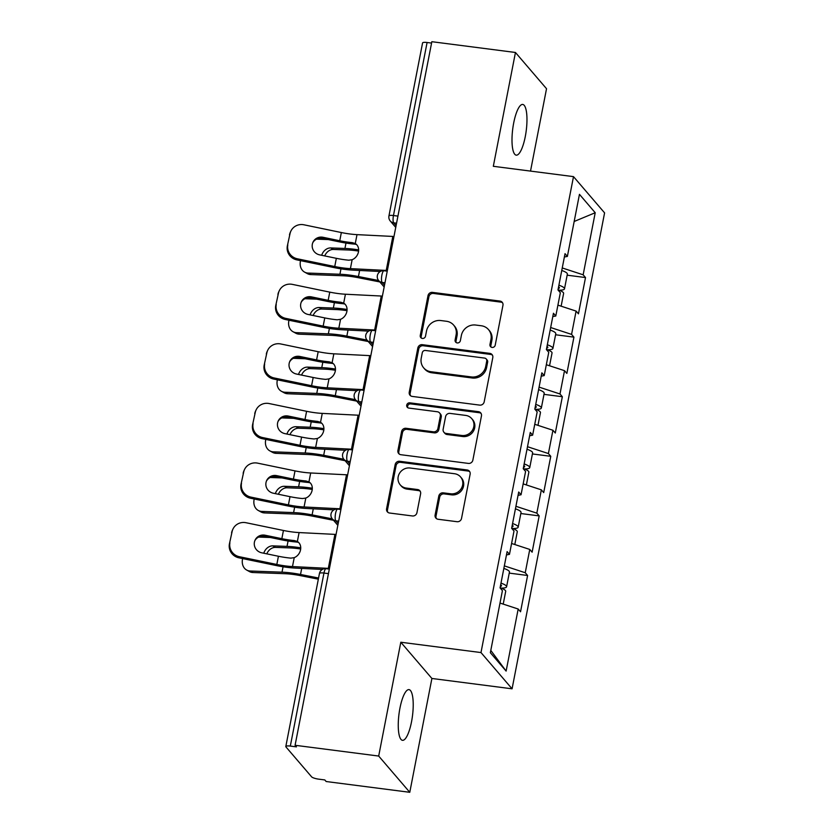 <?xml version="1.0" encoding="UTF-8"?>
<svg xmlns="http://www.w3.org/2000/svg" width="834" height="834" viewBox="0 0 834 834"><rect width="100%" height="100%" fill="white"/><g stroke="black" fill="none" stroke-linecap="round" stroke-linejoin="round"><path stroke-width="1.25" d="M492.081 347.424A2.742 2.575 -40.6 0 0 495.219 345.14L502.954 305.296A3.92 3.67 -40.6 0 0 499.941 301.064L432.481 292.38A3.92 3.67 -40.6 0 0 428.009 295.643L420.263 335.476A2.742 2.575 -40.6 0 0 422.379 338.437A2.742 2.575 -40.6 0 0 425.517 336.154L426.518 330.994A12.541 11.759 -40.6 0 1 440.842 320.548L446.461 321.267A12.541 11.759 -40.6 0 1 453.644 325.104A12.541 11.759 -40.6 0 1 456.115 334.809L455.114 339.97A2.742 2.575 -40.6 0 0 457.23 342.93A2.742 2.575 -40.6 0 0 460.368 340.647L461.369 335.487A12.541 11.759 -40.6 0 1 475.693 325.041L481.312 325.76A12.541 11.759 -40.6 0 1 488.505 329.597A12.541 11.759 -40.6 0 1 490.976 339.302L489.965 344.463A2.742 2.575 -40.6 0 0 492.081 347.424M399.934 708.212A25.562 6.808 -82.7 0 1 409.004 689.624A25.562 6.808 -82.7 0 1 411.537 721.733A25.562 6.808 -82.7 0 1 402.468 740.321A25.562 6.808 -82.7 0 1 399.934 708.212M513.681 123.036A25.562 6.808 -82.7 0 1 522.751 104.448A25.562 6.808 -82.7 0 1 525.284 136.567A25.562 6.808 -82.7 0 1 516.215 155.155A25.562 6.808 -82.7 0 1 513.681 123.036M435.108 515.037A3.92 3.67 -40.6 0 0 438.121 519.269L457.053 521.709A3.92 3.67 -40.6 0 0 461.525 518.446L470.126 474.202A3.92 3.67 -40.6 0 0 467.113 469.969L399.653 461.275A3.92 3.67 -40.6 0 0 395.18 464.548L386.58 508.792A3.92 3.67 -40.6 0 0 389.593 513.025L412.455 515.965A3.92 3.67 -40.6 0 0 416.937 512.702L420.617 493.77A3.92 3.67 -40.6 0 0 417.594 489.537L406.262 488.067A10.488 9.831 -40.6 0 1 400.247 484.867A10.488 9.831 -40.6 0 1 399.465 473.378A10.488 9.831 -40.6 0 1 410.161 468.01L454.561 473.733A10.488 9.831 -40.6 0 1 460.577 476.944A10.488 9.831 -40.6 0 1 461.358 488.422A10.488 9.831 -40.6 0 1 450.662 493.791L443.261 492.842A3.92 3.67 -40.6 0 0 438.788 496.105L435.108 515.037L436.015 516.1A3.92 3.67 -40.6 0 0 436.391 518.56M400.81 642.232L378.688 756.052L295.08 745.283L431.835 41.7L515.454 52.479L493.321 166.3L573.5 176.631L480.989 652.563L400.81 642.232L431.897 678.469L512.076 688.811L480.989 652.563M479.717 405.115A3.92 3.67 -40.6 0 0 484.189 401.842L492.79 357.598A3.92 3.67 -40.6 0 0 489.777 353.366L422.317 344.682A3.92 3.67 -40.6 0 0 417.844 347.945L409.244 392.188A3.92 3.67 -40.6 0 0 412.257 396.421L479.717 405.115M481.458 415.905L472.857 460.149A3.92 3.67 -40.6 0 1 468.385 463.412L400.925 454.718A3.92 3.67 -40.6 0 1 397.912 450.485L401.592 431.553A3.92 3.67 -40.6 0 1 406.064 428.29L433.419 431.814A3.92 3.67 -40.6 0 0 437.902 428.54L440.342 415.989A3.92 3.67 -40.6 0 0 437.318 411.756L408.837 408.087A2.742 2.575 -40.6 0 1 407.065 404.24A2.742 2.575 -40.6 0 1 409.859 402.832L478.445 411.673A3.92 3.67 -40.6 0 1 481.458 415.905M512.076 688.811L604.587 212.878L573.5 176.631M509.24 573.114L527.599 575.481L525.243 572.739L504.341 565.879M527.599 575.481L520.541 611.77L518.185 609.018L506.123 671.089L490.35 652.709L502.422 590.639L500.066 587.887L507.114 551.608L509.47 554.349L514.005 531.049L511.649 528.308L518.696 492.018L521.052 494.76L525.587 471.46L523.231 468.718L530.278 432.429L532.634 435.181L537.169 411.881L534.813 409.129L541.86 372.84L544.216 375.592L548.751 352.292L546.395 349.54L553.442 313.261L555.798 316.003L560.333 292.703L557.977 289.961L565.025 253.672L567.381 256.413L579.453 194.343L595.215 212.733L583.154 274.803L562.252 267.954M567.162 275.189L585.51 277.545L583.154 274.803M585.51 277.545L578.452 313.834L576.096 311.092L571.571 334.392L550.669 327.533M555.58 334.768L573.928 337.134L571.571 334.392M573.928 337.134L566.87 373.423L564.514 370.671L559.989 393.971L539.087 387.122M543.997 394.357L562.345 396.723L559.989 393.971M562.345 396.723L555.288 433.013L552.932 430.261L548.407 453.56L527.505 446.711M532.415 453.946L550.763 456.313L548.407 453.56M550.763 456.313L543.705 492.592L541.349 489.85L536.825 513.15L515.923 506.301M520.823 513.536L539.181 515.892L536.825 513.15M539.181 515.892L532.123 552.181L529.767 549.439L525.243 572.739M506.467 554.933L509.47 554.349M529.767 549.439L511.586 543.476M518.05 495.344L521.052 494.76M541.349 489.85L523.168 483.887M529.632 435.755L532.634 435.181M552.932 430.261L534.75 424.298M541.214 376.176L544.216 375.592M564.514 370.671L546.333 364.719M552.796 316.586L555.798 316.003M576.096 311.092L557.915 305.129M431.574 43.076L427.091 42.503L393.46 215.526L397.943 216.11M396.557 223.21L393.7 222.845A5.994 1.595 97.3 0 1 393.46 215.526A5.994 1.345 11 0 0 388.936 215.975L422.567 42.941A5.994 1.345 11 0 1 427.091 42.503M564.378 256.997L567.381 256.413M595.215 212.733L574.178 221.479M530.518 171.095L546.531 88.717L515.454 52.479M378.688 756.052L409.775 792.3L326.157 781.521L324.801 779.936L318.692 779.154A5.994 1.345 -169 0 1 311.603 776.829L285.958 746.93A5.994 1.345 -169 0 1 285.812 746.524A5.994 1.345 -169 0 1 290.326 746.076L296.435 746.868L295.08 745.283M409.775 792.3L431.897 678.469M518.185 609.018L500.004 603.065M506.123 671.089L490.799 650.426M491.038 347.048A2.742 2.575 -40.6 0 1 490.872 345.516L491.872 340.366A12.541 11.759 -40.6 0 0 489.402 330.65L488.505 329.597M453.644 325.104L454.551 326.157A12.541 11.759 -40.6 0 1 457.022 335.873L456.021 341.023A2.742 2.575 -40.6 0 0 456.188 342.555M502.589 302.836A3.92 3.67 -40.6 0 0 500.848 302.127L433.388 293.432A3.92 3.67 -40.6 0 0 428.916 296.696L421.17 336.529A2.742 2.575 -40.6 0 0 421.337 338.062M492.414 355.138A3.92 3.67 -40.6 0 0 490.684 354.429L423.224 345.735A3.92 3.67 -40.6 0 0 418.751 348.998L410.151 393.241A3.92 3.67 -40.6 0 0 410.526 395.702M486.743 361.049A2.742 2.575 -40.6 0 0 484.627 358.088L425.423 350.457A2.742 2.575 -40.6 0 0 422.285 352.74L421.233 358.182A12.541 11.759 -40.6 0 0 423.703 367.888A12.541 11.759 -40.6 0 0 430.886 371.724L471.366 376.937A12.541 11.759 -40.6 0 0 485.69 366.491L486.743 361.049L487.65 362.112A2.742 2.575 -40.6 0 0 487.108 359.986L486.201 358.922M423.703 367.888L424.61 368.951A12.541 11.759 -40.6 0 0 431.793 372.777L430.886 371.724M487.65 362.112L486.597 367.544A12.541 11.759 -40.6 0 1 472.273 378L431.793 372.777M439.57 412.955L440.477 414.008A3.92 3.67 -40.6 0 1 441.249 417.042L438.809 429.604A3.92 3.67 -40.6 0 1 434.326 432.867L406.971 429.343A3.92 3.67 -40.6 0 0 402.499 432.606L398.819 451.538A3.92 3.67 -40.6 0 0 399.194 453.998M481.082 413.445A3.92 3.67 -40.6 0 0 479.352 412.726L410.766 403.896A2.742 2.575 -40.6 0 0 407.795 407.711M461.807 435.473A10.488 9.831 -40.6 0 0 472.503 430.104A10.488 9.831 -40.6 0 0 471.721 418.616A10.488 9.831 -40.6 0 0 465.706 415.415L450.068 413.393A3.92 3.67 -40.6 0 0 445.585 416.666L443.146 429.218A3.92 3.67 -40.6 0 0 446.169 433.451L461.807 435.473L462.714 436.526A10.488 9.831 -40.6 0 0 473.41 431.157A10.488 9.831 -40.6 0 0 472.628 419.669L471.721 418.616M443.917 432.252L444.824 433.315A3.92 3.67 -40.6 0 0 447.076 434.514L446.169 433.451M462.714 436.526L447.076 434.514M460.577 476.944L461.483 477.997A10.488 9.831 -40.6 0 1 462.265 489.485A10.488 9.831 -40.6 0 1 451.569 494.854L444.168 493.895A3.92 3.67 -40.6 0 0 439.695 497.168L436.015 516.1M400.247 484.867L401.154 485.93A10.488 9.831 -40.6 0 0 407.169 489.131L406.262 488.067M420.242 491.309A3.92 3.67 -40.6 0 0 418.501 490.59L407.169 489.131M469.75 471.742A3.92 3.67 -40.6 0 0 468.01 471.033L400.56 462.338A3.92 3.67 -40.6 0 0 396.087 465.601L387.487 509.845A3.92 3.67 -40.6 0 0 387.852 512.305M300.532 260.646L300.417 261.25A11.978 9.581 -61.1 0 0 304.566 272.103A11.978 9.581 -61.1 0 0 308.142 273.072L310.863 274.584L342.649 275.752A26.761 6.015 11 0 1 350.624 276.44A26.761 6.015 11 0 1 358.151 277.67L379.835 281.944M378.615 280.516L358.432 276.534A31.953 7.183 -169 0 0 349.446 275.064A31.953 7.183 -169 0 0 339.928 274.25L308.142 273.072M321.684 255.287A9.184 7.35 118.9 0 1 330.723 247.938L333.454 249.449L347.663 249.971A26.761 6.015 11 0 1 355.638 250.659A26.761 6.015 11 0 1 358.589 251.076M358.651 249.898A31.953 7.183 -169 0 0 354.46 249.283A31.953 7.183 -169 0 0 344.932 248.459L330.723 247.938M328.335 239.577L316.534 239.149M333.454 249.449A9.184 7.35 -61.1 0 0 324.728 255.913M310.863 274.584A11.978 9.581 118.9 0 1 307.298 273.604L304.566 272.103M559.093 290.169A13.177 2.961 -169 0 0 564.503 288.835A13.177 2.961 -169 0 0 558.905 285.186M564.503 288.835L567.36 274.136A13.177 2.961 -169 0 0 561.762 270.477M558.592 286.802A7.986 1.793 11 0 1 559.405 287.845A7.986 1.793 11 0 1 558.259 288.512M561.136 306.182L563.617 293.422A13.177 2.961 -169 0 0 558.009 289.773M336.342 258.321L319.61 254.86A9.184 8.934 -155.5 0 1 312.958 242.267A9.184 8.934 -155.5 0 1 323.029 237.283L339.751 240.755A26.761 6.015 -169 0 0 348.393 242.204A26.761 6.015 -169 0 0 352.229 242.621L355.274 243.549A9.184 7.558 120.5 0 1 355.305 243.57A9.184 7.558 120.5 0 1 358.464 251.878A9.184 7.558 120.5 0 1 352.136 259.718L348.81 260.198A26.761 6.015 -169 0 1 344.974 259.77A26.761 6.015 -169 0 1 336.342 258.321L334.747 266.536A26.761 6.015 -169 0 0 343.379 267.985A26.761 6.015 -169 0 0 350.405 268.631L386.225 270.435A31.953 7.183 11 0 1 387.362 270.497M380.252 271.509L352.938 270.133A31.953 7.183 11 0 1 344.557 269.361A31.953 7.183 11 0 1 334.246 267.62L296.821 259.874A11.978 11.655 -155.5 0 1 287.334 245.988L289.982 233.822A11.978 11.655 24.5 0 1 303.92 224.794L341.346 232.54A26.761 6.015 -169 0 0 349.988 233.989A26.761 6.015 -169 0 0 357.004 234.635L392.835 236.439A31.953 7.183 11 0 1 393.971 236.502M356.483 244.466L354.794 244.133A31.953 7.183 11 0 1 349.571 243.58A31.953 7.183 11 0 1 339.261 241.839L322.529 238.378A9.184 8.934 24.5 0 0 312.729 242.819M289.982 233.822L287.334 245.988M289.481 234.917A11.978 11.655 -155.5 0 1 290.295 232.373L290.795 231.279M287.824 244.904A11.978 11.655 24.5 0 0 297.311 258.78L334.747 266.536M288.95 320.235L288.835 320.84A11.978 9.581 -61.1 0 0 292.984 331.692A11.978 9.581 -61.1 0 0 296.56 332.662L299.281 334.173L331.067 335.341A26.761 6.015 11 0 1 339.042 336.029A26.761 6.015 11 0 1 346.569 337.259L368.253 341.533M367.033 340.095L346.85 336.123A31.953 7.183 -169 0 0 337.864 334.653A31.953 7.183 -169 0 0 328.346 333.829L296.56 332.662M310.102 314.877A9.184 7.35 118.9 0 1 319.141 307.527L321.872 309.039L336.081 309.56A26.761 6.015 11 0 1 344.056 310.248A26.761 6.015 11 0 1 347.007 310.665M347.069 309.477A31.953 7.183 -169 0 0 342.878 308.872A31.953 7.183 -169 0 0 333.35 308.048L319.141 307.527M316.753 299.166L304.952 298.728M321.872 309.039A9.184 7.35 -61.1 0 0 313.146 315.502M299.281 334.173A11.978 9.581 118.9 0 1 295.716 333.193L292.984 331.692M547.511 349.748A13.177 2.961 -169 0 0 552.921 348.424A13.177 2.961 -169 0 0 547.323 344.776M552.921 348.424L555.778 333.715A13.177 2.961 -169 0 0 550.179 330.066M547.01 346.381A7.986 1.793 11 0 1 547.823 347.434A7.986 1.793 11 0 1 546.677 348.101M549.554 365.772L552.035 353.011A13.177 2.961 -169 0 0 546.426 349.352M277.368 379.814L277.253 380.419A11.978 9.581 -61.1 0 0 281.402 391.271A11.978 9.581 -61.1 0 0 284.978 392.251L287.699 393.752L319.485 394.93A26.761 6.015 11 0 1 327.46 395.618A26.761 6.015 11 0 1 334.987 396.838L356.671 401.112M355.451 399.684L335.268 395.712A31.953 7.183 -169 0 0 326.282 394.242A31.953 7.183 -169 0 0 316.764 393.419L284.978 392.251M298.52 374.456A9.184 7.35 118.9 0 1 307.558 367.116L310.29 368.618L324.499 369.149A26.761 6.015 11 0 1 332.474 369.827A26.761 6.015 11 0 1 335.424 370.254M335.487 369.066A31.953 7.183 -169 0 0 331.296 368.461A31.953 7.183 -169 0 0 321.768 367.638L307.558 367.116M305.171 358.756L293.37 358.318M310.29 368.618A9.184 7.35 -61.1 0 0 301.564 375.091M287.699 393.752A11.978 9.581 118.9 0 1 284.133 392.783L281.402 391.271M535.928 409.338A13.177 2.961 -169 0 0 541.339 408.014A13.177 2.961 -169 0 0 535.741 404.365M541.339 408.014L544.195 393.304A13.177 2.961 -169 0 0 538.597 389.655M535.428 405.97A7.986 1.793 11 0 1 536.241 407.023A7.986 1.793 11 0 1 535.094 407.68M537.972 425.361L540.453 412.59A13.177 2.961 -169 0 0 534.844 408.941M265.785 439.403L265.671 440.008A11.978 9.581 -61.1 0 0 269.82 450.86A11.978 9.581 -61.1 0 0 273.396 451.84L276.117 453.342L307.902 454.509A26.761 6.015 11 0 1 315.877 455.197A26.761 6.015 11 0 1 323.404 456.427L345.088 460.702M343.869 459.273L323.686 455.291A31.953 7.183 -169 0 0 314.699 453.832A31.953 7.183 -169 0 0 305.181 453.008L273.396 451.84M286.938 434.045A9.184 7.35 118.9 0 1 295.976 426.706L298.708 428.207L312.917 428.728A26.761 6.015 11 0 1 320.892 429.416A26.761 6.015 11 0 1 323.842 429.844M323.905 428.655A31.953 7.183 -169 0 0 319.714 428.04A31.953 7.183 -169 0 0 310.185 427.227L295.976 426.706M293.589 418.345L281.788 417.907M298.708 428.207A9.184 7.35 -61.1 0 0 289.982 434.681M276.117 453.342A11.978 9.581 118.9 0 1 272.551 452.372L269.82 450.86M524.346 468.927A13.177 2.961 -169 0 0 529.757 467.593A13.177 2.961 -169 0 0 524.159 463.944M529.757 467.593L532.613 452.893A13.177 2.961 -169 0 0 527.015 449.245M523.846 465.56A7.986 1.793 11 0 1 524.659 466.602A7.986 1.793 11 0 1 523.512 467.269M526.39 484.94L528.86 472.18A13.177 2.961 -169 0 0 523.262 468.531M254.203 498.993L254.089 499.597A11.978 9.581 -61.1 0 0 258.238 510.45A11.978 9.581 -61.1 0 0 261.803 511.419L264.534 512.931L296.32 514.098A26.761 6.015 11 0 1 304.295 514.787A26.761 6.015 11 0 1 311.822 516.017L333.506 520.291M332.286 518.863L312.104 514.88A31.953 7.183 -169 0 0 303.117 513.41A31.953 7.183 -169 0 0 293.599 512.597L261.803 511.419M275.356 493.634A9.184 7.35 118.9 0 1 284.394 486.285L287.125 487.796L301.335 488.317A26.761 6.015 11 0 1 309.31 489.005A26.761 6.015 11 0 1 312.26 489.422M312.323 488.244A31.953 7.183 -169 0 0 308.132 487.629A31.953 7.183 -169 0 0 298.603 486.806L284.394 486.285M282.007 477.924L270.206 477.496M287.125 487.796A9.184 7.35 -61.1 0 0 278.389 494.26M264.534 512.931A11.978 9.581 118.9 0 1 260.969 511.951L258.238 510.45M512.764 528.516A13.177 2.961 -169 0 0 518.175 527.182A13.177 2.961 -169 0 0 512.576 523.533M518.175 527.182L521.031 512.483A13.177 2.961 -169 0 0 515.433 508.823M512.264 525.149A7.986 1.793 11 0 1 513.077 526.191A7.986 1.793 11 0 1 511.93 526.859M514.807 544.529L517.278 531.769A13.177 2.961 -169 0 0 511.68 528.12M242.621 558.582L242.506 559.187A11.978 9.581 -61.1 0 0 246.655 570.039A11.978 9.581 -61.1 0 0 250.221 571.009L252.952 572.52L284.738 573.688A26.761 6.015 11 0 1 292.713 574.376A26.761 6.015 11 0 1 300.24 575.606L318.338 579.171M318.557 578.025L300.521 574.47A31.953 7.183 -169 0 0 291.535 573A31.953 7.183 -169 0 0 282.007 572.176L250.221 571.009M263.773 553.223A9.184 7.35 118.9 0 1 272.812 545.874L275.543 547.385L289.752 547.907A26.761 6.015 11 0 1 297.728 548.595A26.761 6.015 11 0 1 300.678 549.012M300.74 547.823A31.953 7.183 -169 0 0 296.55 547.219A31.953 7.183 -169 0 0 287.021 546.395L272.812 545.874M270.424 537.513L258.623 537.075M275.543 547.385A9.184 7.35 -61.1 0 0 266.807 553.849M252.952 572.52A11.978 9.581 118.9 0 1 249.387 571.54L246.655 570.039M501.182 588.095A13.177 2.961 -169 0 0 506.592 586.771A13.177 2.961 -169 0 0 500.994 583.122M506.592 586.771L509.449 572.061A13.177 2.961 -169 0 0 503.851 568.413M500.671 584.728A7.986 1.793 11 0 1 501.495 585.781A7.986 1.793 11 0 1 500.348 586.448M503.215 604.118L505.696 591.358A13.177 2.961 -169 0 0 500.098 587.699M324.76 317.91L308.027 314.439A9.184 8.934 -155.5 0 1 301.376 301.845A9.184 8.934 -155.5 0 1 311.436 296.873L328.169 300.334A26.761 6.015 -169 0 0 336.811 301.793A26.761 6.015 -169 0 0 340.647 302.21L343.691 303.138A9.184 7.558 120.5 0 1 343.723 303.159A9.184 7.558 120.5 0 1 346.881 311.457A9.184 7.558 120.5 0 1 340.553 319.307L337.228 319.787A26.761 6.015 -169 0 1 333.392 319.359A26.761 6.015 -169 0 1 324.76 317.91L323.165 326.115A26.761 6.015 -169 0 0 331.796 327.574A26.761 6.015 -169 0 0 338.812 328.221L374.643 330.024A31.953 7.183 11 0 1 375.78 330.087M368.67 331.098L341.356 329.722A31.953 7.183 11 0 1 332.974 328.95A31.953 7.183 11 0 1 322.664 327.209L285.238 319.464A11.978 11.655 -155.5 0 1 275.741 305.578L278.4 293.412A11.978 11.655 24.5 0 1 292.338 284.373L329.764 292.129A26.761 6.015 -169 0 0 338.406 293.578A26.761 6.015 -169 0 0 345.422 294.225L381.253 296.028A31.953 7.183 11 0 1 382.389 296.091M344.901 304.045L343.212 303.722A31.953 7.183 11 0 1 337.989 303.169A31.953 7.183 11 0 1 327.679 301.428L310.946 297.967A9.184 8.934 24.5 0 0 301.147 302.398M278.4 293.412L275.741 305.578M277.899 294.496A11.978 11.655 -155.5 0 1 278.712 291.952L279.213 290.868M276.242 304.483A11.978 11.655 24.5 0 0 285.728 318.369L323.165 326.115M313.177 377.489L296.445 374.028A9.184 8.934 -155.5 0 1 289.794 361.435A9.184 8.934 -155.5 0 1 299.854 356.462L316.586 359.923A26.761 6.015 -169 0 0 325.229 361.383A26.761 6.015 -169 0 0 329.065 361.8L332.109 362.727A9.184 7.558 120.5 0 1 332.141 362.748A9.184 7.558 120.5 0 1 335.299 371.047A9.184 7.558 120.5 0 1 328.971 378.897L325.646 379.366A26.761 6.015 -169 0 1 321.809 378.949A26.761 6.015 -169 0 1 313.177 377.489L311.582 385.704A26.761 6.015 -169 0 0 320.214 387.164A26.761 6.015 -169 0 0 327.23 387.81L363.061 389.614A31.953 7.183 11 0 1 364.197 389.676M357.088 390.677L329.774 389.301A31.953 7.183 11 0 1 321.392 388.529A31.953 7.183 11 0 1 311.082 386.799L273.656 379.053A11.978 11.655 -155.5 0 1 264.159 365.167L266.817 353.001A11.978 11.655 24.5 0 1 280.756 343.962L318.181 351.708A26.761 6.015 -169 0 0 326.824 353.168A26.761 6.015 -169 0 0 333.84 353.814L369.671 355.618A31.953 7.183 11 0 1 370.807 355.68M333.319 363.634L331.63 363.311A31.953 7.183 11 0 1 326.407 362.748A31.953 7.183 11 0 1 316.096 361.018L299.364 357.557A9.184 8.934 24.5 0 0 289.565 361.987M266.817 353.001L264.159 365.167M266.317 354.085A11.978 11.655 -155.5 0 1 267.13 351.541L267.631 350.447M264.659 364.072A11.978 11.655 24.5 0 0 274.146 377.958L311.582 385.704M301.595 437.079L284.863 433.617A9.184 8.934 -155.5 0 1 278.212 421.024A9.184 8.934 -155.5 0 1 288.272 416.051L305.004 419.512A26.761 6.015 -169 0 0 313.647 420.962A26.761 6.015 -169 0 0 317.483 421.389L320.527 422.306A9.184 7.558 120.5 0 1 320.558 422.327A9.184 7.558 120.5 0 1 323.717 430.636A9.184 7.558 120.5 0 1 317.389 438.476L314.064 438.955A26.761 6.015 -169 0 1 310.227 438.538A26.761 6.015 -169 0 1 301.595 437.079L299.99 445.293A26.761 6.015 -169 0 0 308.632 446.743A26.761 6.015 -169 0 0 315.648 447.389L351.479 449.192A31.953 7.183 11 0 1 352.615 449.265M345.505 450.266L318.192 448.89A31.953 7.183 11 0 1 309.81 448.119A31.953 7.183 11 0 1 299.5 446.388L262.074 438.632A11.978 11.655 -155.5 0 1 252.577 424.756L255.235 412.58A11.978 11.655 24.5 0 1 269.173 403.552L306.599 411.298A26.761 6.015 -169 0 0 315.242 412.757A26.761 6.015 -169 0 0 322.258 413.393L358.088 415.196A31.953 7.183 11 0 1 359.225 415.269M321.736 423.224L320.048 422.901A31.953 7.183 11 0 1 314.825 422.338A31.953 7.183 11 0 1 304.504 420.607L287.782 417.136A9.184 8.934 24.5 0 0 277.983 421.577M255.235 412.58L252.577 424.756M254.735 413.674A11.978 11.655 -155.5 0 1 255.548 411.131L256.048 410.036M253.077 423.662A11.978 11.655 24.5 0 0 262.564 437.548L299.99 445.293M290.013 496.668L273.281 493.207A9.184 8.934 -155.5 0 1 266.63 480.613A9.184 8.934 -155.5 0 1 276.69 475.63L293.422 479.102A26.761 6.015 -169 0 0 302.064 480.551A26.761 6.015 -169 0 0 305.901 480.968L308.945 481.896A9.184 7.558 120.5 0 1 308.976 481.916A9.184 7.558 120.5 0 1 312.135 490.225A9.184 7.558 120.5 0 1 305.807 498.065L302.481 498.544A26.761 6.015 -169 0 1 298.645 498.117A26.761 6.015 -169 0 1 290.013 496.668L288.408 504.883A26.761 6.015 -169 0 0 297.05 506.332A26.761 6.015 -169 0 0 304.066 506.978L339.897 508.782A31.953 7.183 11 0 1 341.033 508.844M333.923 509.855L306.61 508.479A31.953 7.183 11 0 1 298.228 507.708A31.953 7.183 11 0 1 287.918 505.967L250.492 498.221A11.978 11.655 -155.5 0 1 240.995 484.335L243.653 472.169A11.978 11.655 24.5 0 1 257.591 463.141L295.017 470.887A26.761 6.015 -169 0 0 303.659 472.336A26.761 6.015 -169 0 0 310.675 472.982L346.506 474.786A31.953 7.183 11 0 1 347.642 474.848M310.154 482.813L308.465 482.479A31.953 7.183 11 0 1 303.242 481.927A31.953 7.183 11 0 1 292.922 480.186L276.2 476.725A9.184 8.934 24.5 0 0 266.4 481.166M243.653 472.169L240.995 484.335M243.153 473.264A11.978 11.655 -155.5 0 1 243.966 470.72L244.466 469.625M241.495 483.251A11.978 11.655 24.5 0 0 250.982 497.127L288.408 504.883M278.431 556.257L261.699 552.796A9.184 8.934 -155.5 0 1 255.048 540.192A9.184 8.934 -155.5 0 1 265.108 535.219L281.84 538.681A26.761 6.015 -169 0 0 290.482 540.14A26.761 6.015 -169 0 0 294.319 540.557L297.363 541.485A9.184 7.558 120.5 0 1 297.394 541.506A9.184 7.558 120.5 0 1 300.553 549.804A9.184 7.558 120.5 0 1 294.225 557.654L290.899 558.134A26.761 6.015 -169 0 1 287.063 557.706A26.761 6.015 -169 0 1 278.431 556.257L276.825 564.462A26.761 6.015 -169 0 0 285.468 565.921A26.761 6.015 -169 0 0 292.484 566.567L328.315 568.371A31.953 7.183 11 0 1 329.451 568.434M322.341 569.445L295.027 568.069A31.953 7.183 11 0 1 286.646 567.297A31.953 7.183 11 0 1 276.335 565.556L238.91 557.81A11.978 11.655 -155.5 0 1 229.413 543.924L232.071 531.758A11.978 11.655 24.5 0 1 246.009 522.72L283.435 530.476A26.761 6.015 -169 0 0 292.077 531.925A26.761 6.015 -169 0 0 299.093 532.572L334.924 534.375A31.953 7.183 11 0 1 336.06 534.438M298.562 542.392L296.883 542.069A31.953 7.183 11 0 1 291.66 541.516A31.953 7.183 11 0 1 281.339 539.775L264.618 536.314A9.184 8.934 24.5 0 0 254.818 540.745M232.071 531.758L229.413 543.924M231.571 532.853A11.978 11.655 -155.5 0 1 232.384 530.299L232.884 529.215M229.913 542.83A11.978 11.655 24.5 0 0 239.4 556.716L276.825 564.462M328.44 573.625L323.957 573.052L290.326 746.076M329.326 569.111L326.084 568.694A5.994 1.595 -82.7 0 0 323.957 573.052A5.994 1.345 -169 0 0 319.443 573.49L285.812 746.524M395.743 227.401L390.27 221.01A5.994 5.619 -40.6 0 0 393.7 222.845L396.087 225.628M384.974 282.799L382.118 282.434A5.994 1.595 97.3 0 1 381.878 275.116A5.994 1.595 -82.7 0 1 383.994 270.758A5.994 5.994 0 0 0 378.688 280.599A5.994 5.619 -40.6 0 0 382.118 282.434L384.505 285.207M373.392 342.388L370.536 342.013L372.923 344.796M361.81 401.967L358.954 401.602L361.341 404.386M350.228 461.556L347.371 461.192L349.759 463.975M338.646 521.146L335.789 520.781L338.177 523.554M370.296 334.705A5.994 1.595 -82.7 0 1 372.412 330.347A5.994 5.994 0 0 0 367.106 340.189A5.994 5.619 -40.6 0 0 370.536 342.013A5.994 1.595 97.3 0 1 370.296 334.705M358.714 394.284A5.994 1.595 -82.7 0 1 360.83 389.937A5.994 5.994 0 0 0 355.524 399.778A5.994 5.619 -40.6 0 0 358.954 401.602A5.994 1.595 97.3 0 1 358.714 394.284M347.132 453.873A5.994 1.595 -82.7 0 1 349.248 449.516A5.994 5.994 0 0 0 343.942 459.357A5.994 5.619 -40.6 0 0 347.371 461.192A5.994 1.595 97.3 0 1 347.132 453.873M335.549 513.463A5.994 1.595 -82.7 0 1 337.666 509.105A5.994 5.994 0 0 0 332.359 518.946A5.994 5.619 -40.6 0 0 335.789 520.781A5.994 1.595 97.3 0 1 335.549 513.463M491.872 340.366L490.976 339.302M456.021 341.023L455.114 339.97M457.022 335.873L456.115 334.809M421.17 336.529L420.263 335.476M428.916 296.696L428.009 295.643M433.388 293.432L432.481 292.38M500.848 302.127L499.941 301.064M490.872 345.516L489.965 344.463M410.151 393.241L409.244 392.188M418.751 348.998L417.844 347.945M423.224 345.735L422.317 344.682M490.684 354.429L489.777 353.366M472.273 378L471.366 376.937M486.597 367.544L485.69 366.491M398.819 451.538L397.912 450.485M402.499 432.606L401.592 431.553M406.971 429.343L406.064 428.29M434.326 432.867L433.419 431.814M438.809 429.604L437.902 428.54M441.249 417.042L440.342 415.989M410.766 403.896L409.859 402.832M479.352 412.726L478.445 411.673M439.695 497.168L438.788 496.105M444.168 493.895L443.261 492.842M451.569 494.854L450.662 493.791M418.501 490.59L417.594 489.537M387.487 509.845L386.58 508.792M396.087 465.601L395.18 464.548M400.56 462.338L399.653 461.275M468.01 471.033L467.113 469.969M339.928 274.25L340.97 268.85M344.932 248.459L345.985 243.069M358.432 276.534L359.61 270.466M357.004 234.635L355.274 243.549M352.136 259.718L350.405 268.631M341.346 232.54L339.751 240.755M392.835 236.439L386.225 270.435M297.311 258.78L296.821 259.874M323.029 237.283L322.529 238.378M354.794 244.133L352.229 242.621M328.346 333.829L329.388 328.44M333.35 308.048L334.403 302.648M346.85 336.123L348.028 330.055M316.764 393.419L317.806 388.018M321.768 367.638L322.821 362.237M335.268 395.712L336.446 389.645M305.181 453.008L306.224 447.608M310.185 427.227L311.238 421.827M323.686 455.291L324.864 449.224M293.599 512.597L294.642 507.197M298.603 486.806L299.656 481.416M312.104 514.88L313.282 508.813M282.007 572.176L283.06 566.786M287.021 546.395L288.074 540.995M300.521 574.47L301.699 568.402M345.422 294.225L343.691 303.138M340.553 319.307L338.812 328.221M329.764 292.129L328.169 300.334M381.253 296.028L374.643 330.024M285.728 318.369L285.238 319.464M311.436 296.873L310.946 297.967M343.212 303.722L340.647 302.21M333.84 353.814L332.109 362.727M328.971 378.897L327.23 387.81M318.181 351.708L316.586 359.923M369.671 355.618L363.061 389.614M274.146 377.958L273.656 379.053M299.854 356.462L299.364 357.557M331.63 363.311L329.065 361.8M322.258 413.393L320.527 422.306M317.389 438.476L315.648 447.389M306.599 411.298L305.004 419.512M358.088 415.196L351.479 449.192M262.564 437.548L262.074 438.632M288.272 416.051L287.782 417.136M320.048 422.901L317.483 421.389M310.675 472.982L308.945 481.896M305.807 498.065L304.066 506.978M295.017 470.887L293.422 479.102M346.506 474.786L339.897 508.782M250.982 497.127L250.492 498.221M276.69 475.63L276.2 476.725M308.465 482.479L305.901 480.968M299.093 532.572L297.363 541.485M294.225 557.654L292.484 566.567M283.435 530.476L281.84 538.681M334.924 534.375L328.315 568.371M239.4 556.716L238.91 557.81M265.108 535.219L264.618 536.314M296.883 542.069L294.319 540.557M388.936 215.975A5.994 5.994 0 0 0 390.27 221.01M387.237 271.175L383.994 270.758M384.161 286.979L378.688 280.599M375.654 330.764L372.412 330.347M372.579 346.569L367.106 340.189M364.072 390.354L360.83 389.937M360.997 406.158L355.524 399.778M352.49 449.933L349.248 449.516M349.415 465.747L343.942 459.357M340.908 509.522L337.666 509.105M337.833 525.326L332.359 518.946M326.084 568.694A5.994 5.994 0 0 0 319.443 573.49"/></g></svg>
